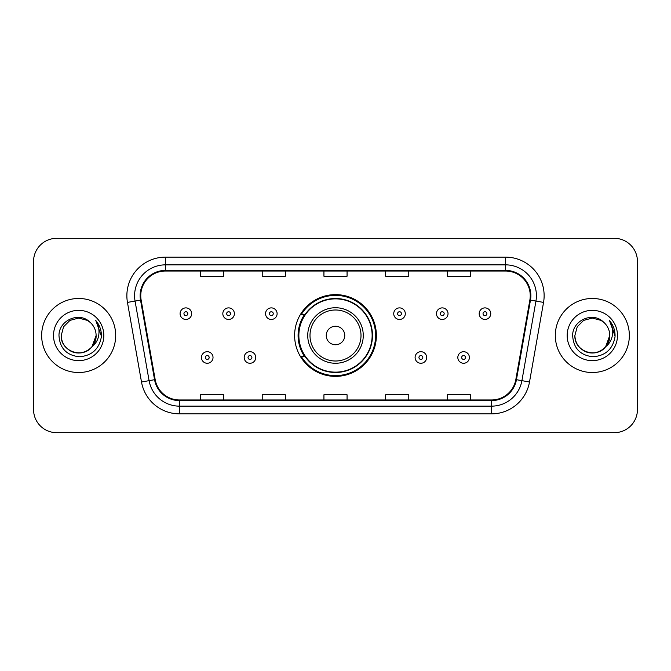 <?xml version="1.0" encoding="UTF-8"?>
<svg xmlns="http://www.w3.org/2000/svg" width="671" height="671" viewBox="0 0 671 671"><rect width="100%" height="100%" fill="white"/><g stroke="black" fill="none" stroke-linecap="round" stroke-linejoin="round"><path stroke-width="1.01" d="M294.619 335.5A40.881 40.881 0 0 0 335.5 376.381A40.881 40.881 0 0 0 376.381 335.5A40.881 40.881 0 0 0 335.5 294.619A40.881 40.881 0 0 0 294.619 335.5M304.424 356.326A37.408 37.408 0 0 1 304.424 314.674M33.55 261.455L33.55 409.545A23.141 23.141 0 0 0 56.691 432.678L614.309 432.678A23.141 23.141 0 0 0 637.45 409.545L637.45 261.455A23.141 23.141 0 0 0 614.309 238.322L56.691 238.322A23.141 23.141 0 0 0 33.55 261.455L33.55 409.545M41.652 335.5A37.022 37.022 0 0 0 78.666 372.522A37.022 37.022 0 0 0 115.689 335.5A37.022 37.022 0 0 0 78.666 298.478A37.022 37.022 0 0 0 41.652 335.5A37.022 37.022 0 0 0 78.666 372.522A37.022 37.022 0 0 0 115.689 335.5A37.022 37.022 0 0 0 78.666 298.478A37.022 37.022 0 0 0 41.652 335.5M555.311 335.5A37.022 37.022 0 0 0 592.334 372.522A37.022 37.022 0 0 0 629.348 335.5A37.022 37.022 0 0 0 592.334 298.478A37.022 37.022 0 0 0 555.311 335.5A37.022 37.022 0 0 0 592.334 372.522A37.022 37.022 0 0 0 629.348 335.5A37.022 37.022 0 0 0 592.334 298.478A37.022 37.022 0 0 0 555.311 335.5M140.759 295.701A24.684 24.684 0 0 1 165.435 271.025L505.565 271.025A24.684 24.684 0 0 1 529.872 299.987L515.831 379.585A24.684 24.684 0 0 1 491.533 399.975L179.467 399.975A24.684 24.684 0 0 1 155.169 379.585L141.128 299.987A24.684 24.684 0 0 1 140.759 295.701M140.138 295.701A25.297 25.297 0 0 0 140.524 300.096L154.556 379.694A25.297 25.297 0 0 0 179.467 400.595L491.533 400.595A25.297 25.297 0 0 0 516.444 379.694L530.476 300.096A25.297 25.297 0 0 0 505.565 270.405L165.435 270.405A25.297 25.297 0 0 0 140.138 295.701M127.456 302.403A38.566 38.566 0 0 1 165.435 257.136L505.565 257.136A38.566 38.566 0 0 1 543.544 302.403L529.503 381.992A38.566 38.566 0 0 1 491.533 413.864L179.467 413.864A38.566 38.566 0 0 1 141.497 381.992L127.456 302.403L135.056 301.061A30.849 30.849 0 0 1 165.435 264.852L505.565 264.852A30.849 30.849 0 0 1 535.944 301.061L521.912 380.658A30.849 30.849 0 0 1 491.533 406.148L179.467 406.148A30.849 30.849 0 0 1 149.088 380.658L135.056 301.061A30.849 30.849 0 0 1 134.586 295.701M614.309 238.322L56.691 238.322M56.691 432.678L614.309 432.678M637.45 409.545L637.45 261.455M323.934 271.025L323.934 276.242L347.066 276.242L347.066 271.025M262.227 271.025L262.227 276.242L285.368 276.242L285.368 271.025M200.528 271.025L200.528 276.242L223.669 276.242L223.669 271.025M385.632 271.025L385.632 276.242L408.773 276.242L408.773 271.025M447.331 271.025L447.331 276.242L470.472 276.242L470.472 271.025M347.066 399.975L347.066 394.758L323.934 394.758L323.934 399.975M285.368 399.975L285.368 394.758L262.227 394.758L262.227 399.975M223.669 399.975L223.669 394.758L200.528 394.758L200.528 399.975M408.773 399.975L408.773 394.758L385.632 394.758L385.632 399.975M470.472 399.975L470.472 394.758L447.331 394.758L447.331 399.975M73.315 352.09C84.244 356.024 96.439 346.815 96.104 335.5C95.869 342.076 92.959 347.108 87.389 350.598C76.519 357.559 60.642 348.392 61.237 335.5L63.569 326.785L69.952 320.402L78.666 318.062L87.389 320.402L90.09 322.323C79.388 311.109 58.788 320.352 58.981 335.5C59.769 348.232 66.521 355.32 79.228 356.754C91.742 355.848 99.123 349.197 101.371 336.808L101.405 335.5C101.338 329.78 99.442 324.764 95.701 320.436C98.545 325.1 99.543 330.124 98.704 335.5C97.891 340.071 95.668 343.804 92.028 346.697A17.438 17.438 0 0 0 96.104 335.5L92.028 346.697C82.776 359.211 60.323 351.21 61.237 335.5L63.569 326.785L69.952 320.402L78.666 318.062L87.389 320.402L90.09 322.323L87.389 320.402L78.666 318.062L69.952 320.402L63.569 326.785L61.237 335.5C61.472 342.076 64.374 347.108 69.952 350.598C80.822 357.559 96.699 348.392 96.104 335.5L91.986 346.756L96.104 335.5C95.869 342.076 92.959 347.108 87.389 350.598C76.519 357.559 60.642 348.392 61.237 335.5C61.472 342.076 64.374 347.108 69.952 350.598C80.822 357.559 96.699 348.392 96.104 335.5A17.438 17.438 0 0 0 90.09 322.323M53.521 335.5A25.146 25.146 0 0 0 78.666 360.646A25.146 25.146 0 0 0 103.82 335.5A25.146 25.146 0 0 0 78.666 310.354A25.146 25.146 0 0 0 53.521 335.5M95.869 320.629L101.396 336.163M344.751 335.5A9.251 9.251 0 0 0 335.5 326.249A9.251 9.251 0 0 0 326.249 335.5A9.251 9.251 0 0 0 335.5 344.751A9.251 9.251 0 0 0 344.751 335.5M363.263 335.5A27.763 27.763 0 0 0 335.5 307.737A27.763 27.763 0 0 0 307.737 335.5A27.763 27.763 0 0 0 335.5 363.263A27.763 27.763 0 0 0 363.263 335.5A27.763 27.763 0 0 1 335.5 363.263A27.763 27.763 0 0 1 307.737 335.5M372.137 335.5A36.637 36.637 0 0 0 335.5 298.863A36.637 36.637 0 0 0 298.863 335.5A36.637 36.637 0 0 0 335.5 372.137A36.637 36.637 0 0 0 372.137 335.5M375.609 335.5A40.109 40.109 0 0 1 301.22 356.326L304.944 356.326A36.98 36.98 0 0 0 372.48 335.592A36.98 36.98 0 0 0 304.944 314.674L301.22 314.674A40.109 40.109 0 0 1 375.609 335.5M586.974 352.09C597.903 356.024 610.098 346.815 609.763 335.5C609.528 342.076 606.626 347.108 601.048 350.598C590.178 357.559 574.301 348.392 574.896 335.5L577.228 326.785L583.611 320.402L577.228 326.785L574.896 335.5L577.228 326.785L583.611 320.402L592.334 318.062L601.048 320.402L603.749 322.323C593.055 311.109 572.455 320.352 572.648 335.5C573.437 348.232 580.18 355.32 592.896 356.754C605.41 355.848 612.791 349.197 615.03 336.808L615.072 335.5C615.005 329.78 613.101 324.764 609.36 320.436C612.204 325.1 613.21 330.124 612.363 335.5C611.549 340.071 609.327 343.804 605.695 346.697A17.438 17.438 0 0 0 609.763 335.5L605.695 346.697C596.435 359.211 573.99 351.21 574.896 335.5C575.131 342.076 578.041 347.108 583.611 350.598C594.481 357.559 610.358 348.392 609.763 335.5L605.645 346.756L609.763 335.5C609.528 342.076 606.626 347.108 601.048 350.598C590.178 357.559 574.301 348.392 574.896 335.5C575.131 342.076 578.041 347.108 583.611 350.598C594.481 357.559 610.358 348.392 609.763 335.5A17.438 17.438 0 0 0 603.749 322.323M567.18 335.5A25.146 25.146 0 0 0 592.334 360.646A25.146 25.146 0 0 0 617.479 335.5A25.146 25.146 0 0 0 592.334 310.354A25.146 25.146 0 0 0 567.18 335.5M615.072 335.5L609.696 320.822M609.528 320.629L615.055 336.163M191.663 313.676A5.787 5.787 0 0 1 185.875 319.455A5.787 5.787 0 0 1 180.088 313.676A5.787 5.787 0 0 1 185.875 307.888A5.787 5.787 0 0 1 191.663 313.676A5.787 5.787 0 0 0 185.875 307.888A5.787 5.787 0 0 0 180.088 313.676M234.389 313.676A5.787 5.787 0 0 1 228.601 319.455A5.787 5.787 0 0 1 222.822 313.676A5.787 5.787 0 0 1 228.601 307.888A5.787 5.787 0 0 1 234.389 313.676A5.787 5.787 0 0 0 228.601 307.888A5.787 5.787 0 0 0 222.822 313.676M277.115 313.676A5.787 5.787 0 0 1 271.327 319.455A5.787 5.787 0 0 1 265.548 313.676A5.787 5.787 0 0 1 271.327 307.888A5.787 5.787 0 0 1 277.115 313.676A5.787 5.787 0 0 0 271.327 307.888A5.787 5.787 0 0 0 265.548 313.676M405.301 313.676A5.787 5.787 0 0 1 399.513 319.455A5.787 5.787 0 0 1 393.734 313.676A5.787 5.787 0 0 1 399.513 307.888A5.787 5.787 0 0 1 405.301 313.676A5.787 5.787 0 0 0 399.513 307.888A5.787 5.787 0 0 0 393.734 313.676M448.027 313.676A5.787 5.787 0 0 1 442.239 319.455A5.787 5.787 0 0 1 436.46 313.676A5.787 5.787 0 0 1 442.239 307.888A5.787 5.787 0 0 1 448.027 313.676A5.787 5.787 0 0 0 442.239 307.888A5.787 5.787 0 0 0 436.46 313.676M490.753 313.676A5.787 5.787 0 0 1 484.974 319.455A5.787 5.787 0 0 1 479.186 313.676A5.787 5.787 0 0 1 484.974 307.888A5.787 5.787 0 0 1 490.753 313.676A5.787 5.787 0 0 0 484.974 307.888A5.787 5.787 0 0 0 479.186 313.676M201.451 357.484A5.787 5.787 0 0 1 207.238 351.696A5.787 5.787 0 0 1 213.026 357.484A5.787 5.787 0 0 1 207.238 363.263A5.787 5.787 0 0 1 201.451 357.484A5.787 5.787 0 0 0 207.238 363.263A5.787 5.787 0 0 0 213.026 357.484M244.185 357.484A5.787 5.787 0 0 1 249.964 351.696A5.787 5.787 0 0 1 255.752 357.484A5.787 5.787 0 0 1 249.964 363.263A5.787 5.787 0 0 1 244.185 357.484A5.787 5.787 0 0 0 249.964 363.263A5.787 5.787 0 0 0 255.752 357.484M415.097 357.484A5.787 5.787 0 0 1 420.876 351.696A5.787 5.787 0 0 1 426.664 357.484A5.787 5.787 0 0 1 420.876 363.263A5.787 5.787 0 0 1 415.097 357.484A5.787 5.787 0 0 0 420.876 363.263A5.787 5.787 0 0 0 426.664 357.484M457.823 357.484A5.787 5.787 0 0 1 463.611 351.696A5.787 5.787 0 0 1 469.39 357.484A5.787 5.787 0 0 1 463.611 363.263A5.787 5.787 0 0 1 457.823 357.484A5.787 5.787 0 0 0 463.611 363.263A5.787 5.787 0 0 0 469.39 357.484M505.565 257.136L505.565 270.405M135.056 301.061L140.524 300.096M179.467 413.864L179.467 400.595M491.533 400.595L491.533 413.864M516.444 379.694L529.503 381.992M141.497 381.992L154.556 379.694M530.476 300.096L543.544 302.403M165.435 257.136L165.435 270.405M361.006 335.5A25.506 25.506 0 0 0 335.5 309.994A25.506 25.506 0 0 0 309.994 335.5A25.506 25.506 0 0 0 335.5 361.006A25.506 25.506 0 0 0 361.006 335.5M183.946 313.676A1.929 1.929 0 0 0 185.875 315.605A1.929 1.929 0 0 0 187.805 313.676A1.929 1.929 0 0 0 185.875 311.747A1.929 1.929 0 0 0 183.946 313.676M226.672 313.676A1.929 1.929 0 0 0 228.601 315.605A1.929 1.929 0 0 0 230.53 313.676A1.929 1.929 0 0 0 228.601 311.747A1.929 1.929 0 0 0 226.672 313.676M269.406 313.676A1.929 1.929 0 0 0 271.327 315.605A1.929 1.929 0 0 0 273.256 313.676A1.929 1.929 0 0 0 271.327 311.747A1.929 1.929 0 0 0 269.406 313.676M397.584 313.676A1.929 1.929 0 0 0 399.513 315.605A1.929 1.929 0 0 0 401.443 313.676A1.929 1.929 0 0 0 399.513 311.747A1.929 1.929 0 0 0 397.584 313.676M440.319 313.676A1.929 1.929 0 0 0 442.239 315.605A1.929 1.929 0 0 0 444.168 313.676A1.929 1.929 0 0 0 442.239 311.747A1.929 1.929 0 0 0 440.319 313.676M483.045 313.676A1.929 1.929 0 0 0 484.974 315.605A1.929 1.929 0 0 0 486.903 313.676A1.929 1.929 0 0 0 484.974 311.747A1.929 1.929 0 0 0 483.045 313.676M209.167 357.484A1.929 1.929 0 0 0 207.238 355.555A1.929 1.929 0 0 0 205.309 357.484A1.929 1.929 0 0 0 207.238 359.413A1.929 1.929 0 0 0 209.167 357.484M251.893 357.484A1.929 1.929 0 0 0 249.964 355.555A1.929 1.929 0 0 0 248.035 357.484A1.929 1.929 0 0 0 249.964 359.413A1.929 1.929 0 0 0 251.893 357.484M422.805 357.484A1.929 1.929 0 0 0 420.876 355.555A1.929 1.929 0 0 0 418.947 357.484A1.929 1.929 0 0 0 420.876 359.413A1.929 1.929 0 0 0 422.805 357.484M465.531 357.484A1.929 1.929 0 0 0 463.611 355.555A1.929 1.929 0 0 0 461.682 357.484A1.929 1.929 0 0 0 463.611 359.413A1.929 1.929 0 0 0 465.531 357.484"/></g></svg>
